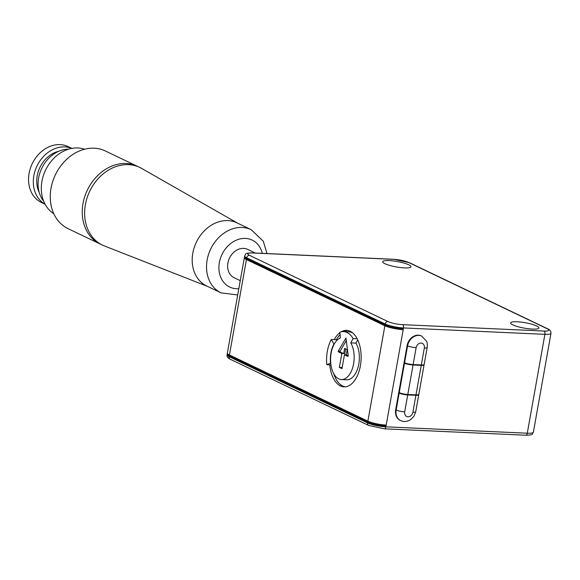 <?xml version="1.0" encoding="UTF-8"?>
<svg xmlns="http://www.w3.org/2000/svg" width="580" height="580" viewBox="0 0 580 580"><rect width="100%" height="100%" fill="white"/><g stroke="black" fill="none" stroke-linecap="round" stroke-linejoin="round"><path stroke-width="0.87" d="M424.082 364.878L418.825 394.364A6.286 1.196 -169.9 0 1 415.983 394.864L407.798 394.494A6.286 1.196 -169.9 0 1 399.243 392.66L398.764 392.428L404.021 362.942L404.499 363.167A6.286 1.196 10.1 0 0 413.047 365.001L421.239 365.371A6.286 1.196 10.1 0 0 424.082 364.878A6.286 1.196 10.1 0 0 424.016 364.639M398.728 392.66L399.301 392.689M407.718 394.929A6.286 1.196 -169.9 0 1 399.171 393.095L396.154 410.009A6.286 1.196 10.1 0 0 404.709 411.843L407.718 394.929L415.903 395.299L412.895 412.213A4.937 3.987 -64.4 0 1 407.95 416.795A4.937 3.987 -64.4 0 1 404.709 411.843M398.764 392.428L395.676 409.777A11.223 9.062 115.6 0 0 400.142 420.319A11.223 9.062 115.6 0 0 400.381 420.435M404.021 362.942L407.109 345.593A11.223 9.062 -64.4 0 1 421.254 335.892A11.223 9.062 -64.4 0 1 421.493 336.008M401.041 328.642L403.194 329.679L403.346 328.809A13.463 2.574 -169.9 0 1 385.026 324.88L246.594 258.68A13.463 2.574 -169.9 0 1 244.499 256.824L244.651 255.954A13.463 2.574 10.1 0 0 246.746 257.81L385.178 324.01A2.69 2.175 -64.4 0 1 387.875 321.508A10.773 2.059 10.1 0 0 402.534 324.655A2.69 1.501 92.6 0 1 403.506 327.939L544.903 334.334A13.463 2.574 10.1 0 0 551 333.275C550.949 331.093 549.898 329.629 547.839 328.889L409.408 262.682L393.704 259.282A2.69 1.501 -87.4 0 0 393.356 259.34M227.469 353.575A13.463 2.574 10.1 0 0 227.193 353.974A13.463 2.574 10.1 0 0 229.288 355.83L367.72 422.03A13.463 2.574 10.1 0 0 386.041 425.959L386.2 425.089A13.463 2.574 -169.9 0 1 367.872 421.16L229.441 354.96L246.435 259.55A13.463 2.574 -169.9 0 1 244.347 257.687A13.463 2.574 -169.9 0 1 244.622 257.288M394.146 327.613L391.659 327.062M374.513 423.342L377 423.893M383.887 424.923L386.041 425.959L385.888 426.822L527.292 433.216A2.69 1.501 92.6 0 1 525.741 435.225C534.847 435.029 531.635 433.789 533.39 432.158A13.463 2.574 10.1 0 1 527.292 433.216L544.903 334.334A2.69 1.501 92.6 0 0 543.938 331.049A10.773 2.059 10.1 0 0 547.143 328.715A2.69 2.175 -64.4 0 1 547.839 328.889M386.2 425.089L403.194 329.679A13.463 2.574 -169.9 0 1 384.873 325.75L246.435 259.55M512.865 324.887A14.362 2.74 10.1 0 0 528.518 328.758A14.362 2.74 10.1 0 0 538.907 327.946A14.362 2.74 10.1 0 0 525.255 322.726A14.362 2.74 10.1 0 0 510.632 322.908A14.362 2.74 10.1 0 0 512.865 324.887M384.932 263.712A14.362 2.74 10.1 0 0 400.591 267.576A14.362 2.74 10.1 0 0 410.981 266.771A14.362 2.74 10.1 0 0 397.322 261.551A14.362 2.74 10.1 0 0 382.699 261.732A14.362 2.74 10.1 0 0 384.932 263.712M404.63 362.761L404.057 362.732M421.312 364.936A6.286 1.196 10.1 0 0 424.154 364.443L427.17 347.529A6.286 1.196 -169.9 0 1 424.328 348.022L421.312 364.936L413.127 364.566L416.143 347.652A4.937 3.987 -64.4 0 1 421.08 343.07A4.937 3.987 -64.4 0 1 424.328 348.022M404.101 362.507L404.579 362.732A6.286 1.196 10.1 0 0 413.127 364.566M244.347 257.687L227.353 353.104A13.463 2.574 10.1 0 0 229.441 354.96M340.09 334.617A28.275 15.769 92.6 0 0 336.487 339.72L334.254 339.619A28.275 15.769 92.6 0 1 339.909 332.666M341.185 331.818A28.275 15.769 92.6 0 1 346.623 330.368A28.275 15.769 92.6 0 1 361.101 359.332A28.275 15.769 92.6 0 1 344.07 386.86A28.275 15.769 92.6 0 1 329.759 364.856L330.955 364.907M343.991 331.601A28.275 15.769 92.6 0 1 347.732 330.491M345.187 386.838A28.275 15.769 92.6 0 1 333.71 373.629M344.607 354.779L345.651 348.892M334.254 344.027L333.921 344.012A21.54 12.013 -87.4 0 0 330.491 363.232L326.779 364.719L329.759 364.856M336.487 339.72L336.879 340.402M326.779 364.719A28.275 15.769 92.6 0 1 331.274 339.488L334.254 339.619M331.274 339.488L333.921 344.012M357.178 338.749L353.089 338.56L350.769 342.874A21.09 11.767 92.6 0 1 353.053 366.321A21.09 11.767 92.6 0 1 341.417 379.552A21.09 11.767 92.6 0 1 330.586 360.557A21.09 11.767 92.6 0 1 340.409 337.923L339.865 332.238A26.927 15.015 92.6 0 1 343.585 331.579A26.927 15.015 92.6 0 1 353.089 338.56M341.417 379.552L346.623 379.791A21.09 11.767 -87.4 0 0 358.259 366.56A21.09 11.767 -87.4 0 0 355.975 343.113L350.769 342.874M355.975 343.113L357.729 339.858M352.799 333A26.927 15.015 -87.4 0 0 348.79 331.818L343.585 331.579M418.68 394.567A6.286 1.196 -169.9 0 1 418.753 394.799A6.286 1.196 -169.9 0 1 415.903 395.299M398.692 392.863L399.171 393.095M344.455 354.771L341.982 368.648L339.358 367.394L341.83 353.517L338.343 351.85L338.249 351.103L345.941 338.089L348.261 355.888L347.942 356.439L344.455 354.771L346.311 354.858L348.254 355.779M338.249 351.103L340.112 351.183L340.199 351.93L343.686 353.597L341.83 353.517M340.112 351.183L346.405 340.38M346.311 354.858L347.239 349.653L344.614 348.399L343.686 353.597M339.358 367.394L342.178 367.524M255.287 253.025L247.711 249.4A15.711 12.688 115.6 0 0 243.411 248.385A15.711 12.688 115.6 0 0 228.491 260.623A15.711 12.688 115.6 0 0 234.161 277.74L240.258 280.655M237.706 294.959L221.06 292.864L206.741 286.02A35.003 28.275 -64.4 0 1 192.712 253.714A35.003 28.275 -64.4 0 1 236.944 222.858L251.263 229.709L263.305 241.287L267.003 253.554M207.481 286.375L104.4 245.949A43.08 34.8 -64.4 0 1 85.267 205.385A43.08 34.8 -64.4 0 1 141.506 168.345L237.684 223.213M101.348 244.542A43.08 34.8 -64.4 0 1 100.144 243.999A43.08 34.8 -64.4 0 1 82.882 204.24A43.08 34.8 -64.4 0 1 137.315 166.264A43.08 34.8 -64.4 0 1 138.497 166.859M100.144 243.999L68.157 228.701A43.08 34.8 -64.4 0 1 50.902 188.95A43.08 34.8 -64.4 0 1 105.335 150.967L137.315 166.264M53.795 213.694A35.902 29 -64.4 0 1 41.84 181.903A35.902 29 -64.4 0 1 84.636 149.212M43.71 201.26A30.965 25.012 -64.4 0 1 38.548 178.466A30.965 25.012 -64.4 0 1 68.621 149.161M39.15 192.168A26.927 21.75 -64.4 0 1 37.134 176.269A26.927 21.75 -64.4 0 1 58.689 151.315M45.081 204.189A30.965 25.012 -64.4 0 1 33.77 176.182A30.965 25.012 -64.4 0 1 71.768 148.386M45.109 204.247L41.405 202.478A30.965 25.012 -64.4 0 1 29 173.899A30.965 25.012 -64.4 0 1 68.121 146.602L71.833 148.379M385.026 324.88L385.178 324.01A13.463 2.574 10.1 0 0 403.506 327.939L403.346 328.809M383.996 428.743A2.69 1.501 -87.4 0 0 384.337 428.83A2.69 1.501 -87.4 0 0 385.888 426.822A13.463 2.574 10.1 0 1 367.568 422.892L229.129 356.693L229.288 355.83M402.534 324.655L543.938 331.049M547.143 328.715L408.704 262.515A2.69 2.175 -64.4 0 1 409.408 262.682M408.704 262.515A10.773 2.059 10.1 0 0 394.045 259.369A2.69 1.501 -87.4 0 0 393.704 259.282L252.3 252.887A2.69 1.501 92.6 0 1 252.648 252.974A10.773 2.059 10.1 0 0 249.444 255.309L387.875 321.508M394.045 259.369L252.648 252.974M421.239 365.371L415.983 394.864M399.243 392.66L404.499 363.167M407.798 394.494L413.047 365.001M246.594 258.68L246.746 257.81A2.69 2.175 -64.4 0 1 249.444 255.309M367.72 422.03L367.568 422.892A2.69 2.175 -64.4 0 0 368.633 425.423L384.337 428.83L525.741 435.225M227.041 354.837A13.463 2.574 10.1 0 0 229.129 356.693A2.69 2.175 -64.4 0 0 230.202 359.223C227.831 358.114 226.78 356.649 227.041 354.837L227.193 353.974M404.579 362.732L407.588 345.818A6.286 1.196 10.1 0 0 416.143 347.652M407.109 345.593L407.588 345.818A11.223 9.062 -64.4 0 1 421.733 336.117L421.254 335.892M367.872 421.16L384.873 325.75M418.753 394.799L415.737 411.713A6.286 1.196 -169.9 0 1 412.895 412.213M415.737 411.713L413.932 416.273L410.712 419.594C406.942 421.776 403.578 422.095 400.62 420.551A11.223 9.062 -64.4 0 1 396.154 410.009L395.676 409.777M345.752 338.22L346.115 338.234M338.343 351.85L340.199 351.93M238.822 288.68A26.027 21.025 -64.4 0 1 219.276 263.03A26.027 21.025 -64.4 0 1 240.214 238.887A26.027 21.025 -64.4 0 1 262.276 253.337M221.06 292.864A35.003 28.275 -64.4 0 1 207.038 260.565A35.003 28.275 -64.4 0 1 251.263 229.709M551 333.275L533.39 432.158M230.202 359.223L368.633 425.423M252.3 252.887C243.194 253.083 246.406 254.323 244.651 255.954M427.17 347.529C427.438 344.411 427.213 342.287 426.496 341.156L421.733 336.117M400.62 420.551L400.142 420.319"/></g></svg>
